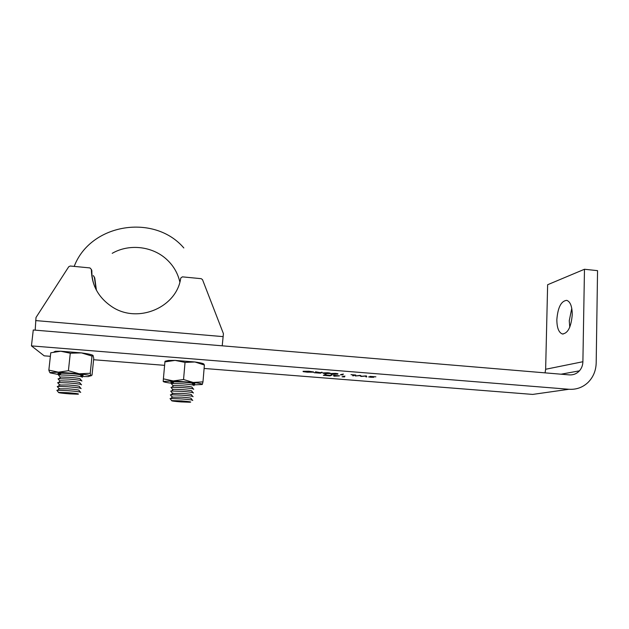 <?xml version="1.0" encoding="UTF-8"?>
<svg xmlns="http://www.w3.org/2000/svg" width="629" height="629" viewBox="0 0 629 629"><rect width="100%" height="100%" fill="white"/><g stroke="black" fill="none" stroke-linecap="round" stroke-linejoin="round"><path stroke-width="0.94" d="M556.846 319.587C556.893 327.78 558.733 332.568 562.357 333.968C567.885 333.472 571.179 327.025 572.248 314.626C572.146 306.417 570.314 301.661 566.753 300.348C561.162 300.945 557.86 307.361 556.846 319.587M571.769 308.359L569.253 320.766L569.772 327.166M330.901 373.54L335.399 373.367C337.789 373.626 338.551 373.862 337.687 374.082L333.307 374.255C330.909 373.996 330.107 373.76 330.901 373.54M343.127 376.795L344.613 376.92L342.05 376.81L344.967 376.087L343.127 376.795L343.151 376.386M542.599 393.007L532.684 394.414L204.095 368.46M164.609 365.339L93.611 359.733M50.375 356.313L44.179 355.825L31.45 345.895L33.266 329.989L569.245 374.884C573.278 375.136 576.667 373.783 579.427 370.843L561.037 374.2M584.475 269.259L582.894 361.73L545.642 369.27L547.631 284.733L584.475 269.259L597.55 270.651L596.19 362.886C595.962 370.733 593.218 377.274 587.966 382.511C582.635 387.48 576.298 389.728 568.97 389.272L31.45 345.895M339.385 375.914L333.92 376.189L336.712 375.977L333.362 375.434L339.393 375.796M331.137 374.986L332.018 375.057L330.107 375.859L323.369 375.324L325.201 374.514L326.089 374.585L325.185 374.978L330.209 375.379L331.137 374.986M369.938 376.401L375.883 376.826L370.866 376.464L373.791 377.258L370.819 377.251L368.61 376.905L372.903 377.188L369.938 376.401M366.361 375.875L366.762 376.897L365.858 376.826L365.638 376.087L361.077 376.449L359.788 375.623L355.306 375.985L360.22 375.379L361.581 376.252L366.361 375.875M351.021 374.648L355.755 375.026L352.649 375.772L354.63 375.033L351.021 374.648M341.461 374.774L342.986 374.9L340.36 374.79L343.332 374.027L341.461 374.774L341.492 374.334M323.188 372.918L327.662 372.745C330.06 373.005 330.838 373.249 329.997 373.461L325.657 373.642C323.243 373.382 322.418 373.146 323.188 372.918M321.411 372.274L322.315 372.344L320.468 373.201L314.123 372.698L319.854 372.706L315.506 371.802L320.515 372.69L321.411 372.274M313.651 372.156L307.337 372.179L303.147 371.645L312.739 372.085L308.69 371.33L303.06 371.299L308.941 371.252L313.659 371.983M582.894 361.73C582.792 365.276 581.636 368.319 579.427 370.843M545.642 369.27L545.068 372.855M334.251 375.497L338.512 375.835L334.258 375.332M330.139 375.371L330.107 375.859M325.028 374.593L324.996 375.065M324.273 374.923L324.242 375.395M325.217 374.514L325.185 374.978M365.905 375.906L365.858 376.826M361.109 375.922L361.077 376.449M360.983 375.835L360.952 376.433M353.561 375.434L353.537 375.843M333.48 374.169L336.79 374.011C337.514 373.846 336.971 373.657 335.163 373.453L331.798 373.61L333.48 374.169M325.822 373.555L329.101 373.39L324.941 372.808L324.092 372.989L325.822 373.555M320.499 372.683L320.468 373.201M222.218 345.816L223.421 333.661L202.507 279.646L201.217 278.678L182.371 276.854L180.735 278.065C176.883 307.408 137.665 324.234 111.781 306.637C98.376 297.533 91.575 285.134 91.378 269.448L89.955 267.923L70.267 266.02L68.742 266.735L36.002 317.503L35.193 330.146M94.806 286.871C92.738 281.643 91.755 276.233 91.858 270.667L91.378 269.448M91.378 269.558L91.858 270.667M96.41 290.205L94.767 278.073L93.336 275.573M94.326 277.035L94.767 278.073M96.151 289.702L94.326 276.957M173.525 382.298L173.29 381.929L174.044 381.819L183.086 382.078C189.761 382.652 192.859 383.171 192.372 383.627L193.63 385.176M171.701 384.083L171.332 383.635L172.212 383.509L182.968 383.832C190.917 384.508 194.589 385.105 193.991 385.632M173.211 386.009L172.967 385.656L173.698 385.561L182.756 385.836C189.463 386.403 192.56 386.898 192.049 387.33L193.323 388.911M171.355 387.794L171.009 387.362L171.866 387.252L182.638 387.598C190.618 388.266 194.298 388.848 193.669 389.335M172.889 389.728L172.645 389.39L173.352 389.304L182.434 389.595C189.156 390.161 192.254 390.64 191.719 391.041L193.024 392.645M171.009 391.505L170.687 391.104L171.513 391.002L182.316 391.364C190.32 392.032 193.999 392.59 193.347 393.046M172.574 393.447L182.103 393.361C188.857 393.919 191.955 394.383 191.397 394.753L192.718 396.388M170.663 395.216L170.365 394.847L171.159 394.76L181.985 395.146C190.021 395.798 193.701 396.333 193.017 396.757M172.252 397.174L181.781 397.135C188.551 397.685 191.648 398.126 191.074 398.471L192.419 400.13M170.317 398.943L170.042 398.597L170.805 398.519L181.655 398.928C189.722 399.572 193.402 400.091 192.694 400.476M181.451 400.909C189.195 401.546 192.089 401.986 190.131 402.245L181.01 401.907C174.241 401.373 171.127 400.94 171.678 400.618L181.451 400.909M60.777 373.65L60.573 373.296L61.304 373.194L69.615 373.461C77.288 374.129 80.96 374.719 80.622 375.23L81.935 376.85M58.835 375.466L58.473 375.018L59.33 374.9L69.214 375.222C78.35 376.016 82.713 376.708 82.297 377.298M60.376 377.447L60.164 377.109L60.871 377.015L69.206 377.298C76.903 377.95 80.583 378.524 80.221 379.012L81.55 380.655M58.411 379.256L58.065 378.831L58.89 378.729L68.805 379.067C77.972 379.853 82.336 380.521 81.888 381.072M59.975 381.245L60.439 380.844L68.797 381.135C76.526 381.787 80.198 382.338 79.82 382.794L81.172 384.461M57.978 383.045L57.664 382.652L58.458 382.566L68.396 382.919C77.595 383.69 81.959 384.335 81.487 384.854M59.574 385.05L68.38 384.979C76.14 385.624 79.812 386.159 79.411 386.576L80.787 388.274M57.553 386.843L57.255 386.481L58.025 386.403L67.979 386.772C77.21 387.535 81.581 388.156 81.086 388.636M59.173 388.864L67.971 388.832C75.755 389.461 79.435 389.98 79.01 390.365L80.402 392.087M57.121 390.648L56.846 390.31L57.585 390.247L67.57 390.633C76.832 391.387 81.196 391.985 80.677 392.425M67.562 392.685C76.384 393.408 79.859 393.919 78.004 394.21L69.622 393.88C61.862 393.259 58.167 392.771 58.536 392.402L67.562 392.685M173.069 382.723L170.773 382.023L171.387 381.795C175.027 381.111 196.059 382.959 194.841 383.847L192.796 384.154M202.978 381.874L193.197 382.456C199.385 383.226 202.42 383.879 202.31 384.413L202.978 381.874L204.386 365.032L203.985 364.348C204.111 363.656 201.091 362.862 194.935 361.982L185.036 362.39L175.09 360.393L164.924 361.887L165.026 361.243L168.289 360.464L166.142 361.549M193.394 384.893L202.216 384.492M204.386 365.032L194.935 361.982L175.09 360.393L168.289 360.464M183.55 379.507L173.266 380.938L193.197 382.456L183.55 379.507L185.036 362.39M163.391 378.855L163.202 381.449L173.266 380.938L163.391 378.855L164.924 361.887M172.393 383.344C166.512 382.621 163.446 381.992 163.202 381.449M194.841 383.776L192.741 384.083M173.14 382.652L170.789 381.984M60.353 374.019L57.947 373.319M58.049 373.256L60.321 374.043M81.07 375.78L83.154 375.379C82.808 374.491 64.52 372.706 59.378 373.068L58.01 373.469L60.274 374.082M49.589 372.234L48.85 370.111L50.76 352.79L60.675 351.226L70.283 353.223L81.424 352.885L92.007 356.077L93.068 355.503L93.745 358.373L92.023 375.136L88.375 376.582L81.676 376.535M48.85 370.111L58.395 372.203L68.412 370.701L79.23 373.791L90.23 373.272L90.961 375.969C90.128 375.356 86.22 374.625 79.23 373.791L58.395 372.203L50.053 372.549M70.283 353.223L68.412 370.701M92.007 356.077L90.23 373.272M50.108 372.871L59.543 374.711M92.911 355.354C91.716 354.591 87.887 353.773 81.424 352.885L60.675 351.226L55.399 351.281L54 351.925M81.031 375.733L83.107 375.348M82.706 375.167L83.091 375.489L81.007 375.71M568.97 389.272L532.684 394.414M223.185 336.633L35.649 320.578M563.183 334.046L562.357 333.968M337.246 374.216L337.278 373.602M329.541 373.61L329.58 372.989M179.847 282.051C177.858 273.285 173.541 265.8 166.882 259.612C152.926 246.434 129.55 243.313 112.221 253.322M58.536 392.402L56.846 390.31M59.582 388.51L57.585 390.247M58.945 388.565L57.255 386.481M60.014 384.673L58.025 386.403M59.354 384.744L57.664 382.652M60.439 380.844L58.458 382.566M59.755 380.922L58.065 378.831M60.871 377.015L58.89 378.729M60.164 377.109L58.473 375.018M61.304 373.194L59.33 374.9M183.825 247.96C154.396 213.404 90.513 223.389 74.198 266.397M171.678 400.618L170.042 398.597M172.653 396.805L170.805 398.519M172 396.875L170.365 394.847M173.006 393.054L171.159 394.76M172.322 393.125L170.687 391.104M173.352 389.304L171.513 391.002M172.645 389.39L171.009 387.362M173.698 385.561L171.866 387.252M172.967 385.656L171.332 383.635M174.044 381.819L172.212 383.509M194.337 383.525L194.738 383.855"/></g></svg>
